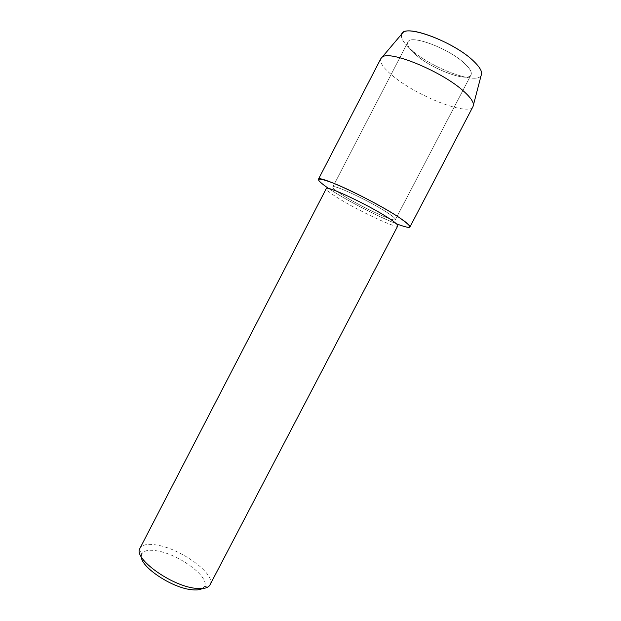 <?xml version="1.0" encoding="UTF-8"?>
<svg xmlns="http://www.w3.org/2000/svg" width="621" height="621" viewBox="0 0 621 621"><rect width="100%" height="100%" fill="white"/><g stroke="black" fill="none" stroke-linecap="round" stroke-linejoin="round"><path stroke-width="0.47" stroke-dasharray="3.1 2.33" d="M465.013 63.87C470.167 68.799 472.162 72.486 471.013 74.924C467.854 82.826 430.873 68.776 414.999 54.105C409.146 48.842 406.786 44.836 407.919 42.081C410.101 33.86 449.557 48.632 465.013 63.87C470.167 68.799 472.162 72.486 471.013 74.924C467.854 82.826 430.873 68.776 414.999 54.105C409.146 48.842 406.786 44.836 407.919 42.081C410.101 33.86 449.557 48.632 465.013 63.87M481.143 75.42C476.563 85.217 430.656 67.751 410.784 49.37C403.425 42.764 400.398 37.664 401.702 34.062C400.398 37.664 403.425 42.764 410.784 49.37C430.656 67.751 476.563 85.217 481.143 75.42M387.333 212.654C393.039 216.411 395.724 218.724 395.383 219.601C394.785 222.605 359.45 206.025 342 194.707C335.612 190.616 332.538 188.047 332.786 187.014C332.491 183.614 370.1 201.188 387.333 212.654C393.039 216.411 395.724 218.724 395.383 219.601C394.785 222.605 359.45 206.025 342 194.707C335.612 190.616 332.538 188.047 332.786 187.014C332.491 183.614 370.1 201.188 387.333 212.654M397.797 225.865C397.114 229.11 356.966 210.154 336.97 197.346C329.596 192.681 326.025 189.77 326.266 188.629M396.47 223.824C379.369 217.195 349.476 201.841 332.266 190.857L328.703 188.543M210.069 584.772C216.457 574.495 180.851 548.584 156.562 545.005C147.713 543.546 142.17 544.633 139.942 548.265M202.198 588.584L204.13 586.884C211.272 578.042 178.864 553.916 156.647 550.804C148.334 549.492 143.327 550.672 141.619 554.343L141.34 556.897M473.039 106.486C468.715 116.725 415.829 95.789 392.154 75.343C383.235 67.844 379.485 62.232 380.906 58.521M409.922 226.999C408.734 231.26 357.797 207.313 332.266 190.857C322.695 184.755 318.076 180.921 318.387 179.345M471.013 74.924L395.383 219.601L471.013 74.924M204.13 586.884L209.789 585.254M141.619 554.343L139.717 548.77M407.919 42.081L332.786 187.014L407.919 42.081"/><path stroke-width="0.93" d="M481.648 73.503C481.655 70.429 479.078 66.4 473.901 61.409C456.086 43.548 410.015 25.119 402.982 32.548L401.702 34.062C403.984 23.249 454.471 41.886 473.901 61.409C480.351 67.689 482.765 72.362 481.143 75.42L473.039 106.486L409.922 226.999C410.434 225.757 406.646 222.458 398.542 217.094C414.23 227.938 413.539 230.181 396.47 223.824M388.63 218.118C395.111 222.334 398.162 224.918 397.797 225.865L209.789 585.254C207.693 588.219 202.85 589.236 195.273 588.297C171.179 585.805 133.732 558.69 139.717 548.77L326.266 188.629C325.784 184.856 368.905 205.124 388.63 218.118M141.34 556.897C141.254 567.315 171.807 587.637 191.074 589.639C196.042 590.276 199.752 589.927 202.198 588.584M328.703 188.543C313.869 178.289 315.359 176.457 333.159 183.048C351.121 190.173 382.482 206.506 398.542 217.094C373.477 200.304 317.657 174.237 318.387 179.345L380.906 58.521L382.101 57.21C389.235 49.595 442.975 71.78 464.128 91.652C470.244 97.202 473.342 101.565 473.427 104.747M402.982 32.548L382.101 57.21"/></g></svg>
